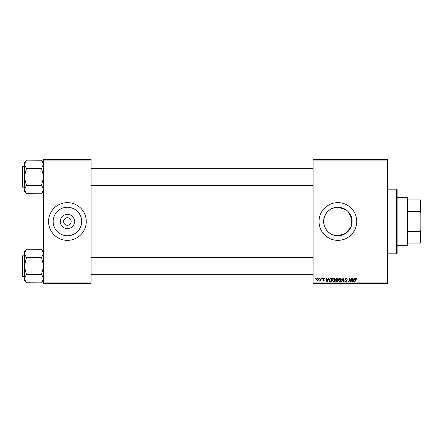 <?xml version="1.0" encoding="UTF-8"?>
<svg xmlns="http://www.w3.org/2000/svg" width="443" height="443" viewBox="0 0 443 443"><rect width="100%" height="100%" fill="white"/><g stroke="black" fill="none" stroke-linecap="round" stroke-linejoin="round"><path stroke-width="0.66" d="M345.811 209.666L337.876 207.252A14.248 14.248 0 0 0 323.634 221.5A14.248 14.248 0 0 0 337.876 235.748L345.817 233.328L351.022 226.999L351.842 218.687L347.938 211.416M337.876 207.252C329.215 208.088 324.464 212.834 323.634 221.494C324.464 230.166 329.215 234.917 337.876 235.748A14.248 14.248 0 0 0 352.124 221.5A14.248 14.248 0 0 0 337.876 207.252M337.876 202.645A18.855 18.855 0 0 0 319.021 221.5A18.855 18.855 0 0 0 337.876 240.355A18.855 18.855 0 0 0 356.737 221.5A18.855 18.855 0 0 0 337.876 202.645M67.408 228.654A7.154 7.154 0 0 1 60.254 221.5A7.154 7.154 0 0 1 67.408 214.346A7.154 7.154 0 0 1 74.562 221.5A7.154 7.154 0 0 1 67.408 228.654M67.408 217.729A3.771 3.771 0 0 0 63.637 221.5A3.771 3.771 0 0 0 67.408 225.271A3.771 3.771 0 0 0 71.179 221.5A3.771 3.771 0 0 0 67.408 217.729M67.408 207.252A14.248 14.248 0 0 0 53.16 221.5A14.248 14.248 0 0 0 67.408 235.748A14.248 14.248 0 0 0 81.656 221.5A14.248 14.248 0 0 0 67.408 207.252M67.408 202.645A18.855 18.855 0 0 0 48.553 221.5A18.855 18.855 0 0 0 67.408 240.355A18.855 18.855 0 0 0 86.263 221.5A18.855 18.855 0 0 0 67.408 202.645M313.096 159.541L387.448 159.541L387.448 160.078L313.096 160.078L313.096 159.541M332.145 280.214C332.139 279.018 332.687 278.287 333.789 278.021L335.085 279.655L334.57 281.322L333.452 281.892L332.145 280.214M328.174 279.101L328.64 278.071L329.06 278.071L327.311 281.842L326.834 281.842L326.314 278.071L326.712 278.071L326.834 279.101L328.174 279.101M356.061 278.021L356.798 279.201L356.405 279.251L356.034 278.464L355.519 279.173L355.07 281.842L354.671 281.842L355.136 279.079L356.061 278.021M344.931 279.129L346.116 278.021L347.279 279.3L346.088 278.464L345.324 279.096L346.891 280.89L345.833 281.892L344.737 280.718L345.845 281.455L346.498 280.917L344.931 279.129M341.403 281.842L343.054 278.071L343.552 278.071L344.133 281.842L343.735 281.842L343.242 278.614L341.83 281.842L341.403 281.842M338.419 280.214C338.408 279.018 338.956 278.287 340.058 278.021L341.354 279.655L340.839 281.322L339.72 281.892L338.419 280.214M315.743 278.614L315.837 278.071L316.23 278.071L316.147 278.614L315.743 278.614M313.096 282.922L387.448 282.922L387.448 283.459L313.096 283.459L313.096 160.078M387.448 282.922L387.448 160.078M335.622 279.245L336.708 278.071L338.219 278.071L337.583 281.842L336.093 281.781L335.572 280.928L336.093 280.009L335.622 279.245M353.99 279.101L354.45 278.071L354.876 278.071L353.126 281.842L352.645 281.842L352.13 278.071L352.523 278.071L352.65 279.101L353.99 279.101M350.939 280.375L351.343 278.071L351.736 278.071L351.094 281.842L350.679 281.842L349.605 278.641L349.078 281.842L348.68 281.842L349.317 278.071L349.732 278.071L350.817 281.266L350.939 280.375M323.816 278.021L324.752 279.001L323.794 278.365L323.279 278.785L324.409 280.081L323.584 280.862L322.692 280.031L323.606 280.519L324.016 280.142L322.892 278.819L323.816 278.021M330.229 278.165L331.951 278.071L331.314 281.842L329.891 281.792L329.06 280.303L330.229 278.165M316.474 279.716L317.697 278.021L318.628 279.118L317.387 280.862L316.474 279.716M319.37 278.614L319.458 278.071L319.852 278.071L319.768 278.614L319.37 278.614M320.771 279.168L320.97 278.071L321.369 278.071L320.904 280.818L320.51 280.818L320.61 280.247L319.708 280.762L320.771 279.168M322.017 278.614L322.105 278.071L322.498 278.071L322.415 278.614L322.017 278.614M43.702 159.541L91.114 159.541L91.114 160.078L43.702 160.078L43.702 159.541M91.114 282.922L91.114 283.459L43.702 283.459L43.702 282.922L91.114 282.922L91.114 160.078M43.702 282.922L43.702 160.078M337.261 281.405L337.461 280.225L336.182 280.386L335.966 280.912L337.261 281.405M337.533 279.788L337.749 278.514L336.63 278.531L336.015 279.256L337.533 279.788M340.529 281.034L340.96 279.638L340.03 278.464L338.806 280.253L339.731 281.455L340.529 281.034M353.254 280.663L353.774 279.544L352.706 279.544L352.938 281.432L353.254 280.663M327.438 280.663L327.958 279.544L326.89 279.544L327.128 281.432L327.438 280.663M330.993 281.405L331.48 278.514L330.976 278.514C329.935 278.608 329.431 279.212 329.454 280.325L329.924 281.338L330.993 281.405M334.26 281.034L334.692 279.638L333.762 278.464L332.538 280.253L333.463 281.455L334.26 281.034M317.404 280.519L318.235 279.156L317.692 278.365L316.867 279.721L317.404 280.519M396.607 189.172L397.144 189.709L397.144 253.291L396.607 253.828L396.607 189.172L387.448 189.172M396.607 253.828L387.448 253.828M43.702 251.48L41.548 249.326L43.702 253.435L43.658 252.864L41.548 257.643L26.458 257.643L24.304 253.435L26.458 249.226L41.548 249.326M26.458 249.326L24.304 251.48L24.304 280.635L26.458 282.789L24.304 278.68L26.458 274.571L24.304 266.055L26.458 257.643M24.304 255.821L22.471 255.821A0.321 0.321 0 0 0 22.15 256.143L22.15 275.219M22.15 256.896L22.15 256.143A0.321 0.321 0 0 1 22.471 255.821L22.471 276.294A0.321 0.321 0 0 1 22.15 275.972A0.321 0.321 0 0 0 22.471 276.294L24.304 276.294M41.548 257.643L43.702 266.055L41.548 274.272L43.702 278.68L41.548 282.889L26.458 282.789M41.548 274.472L26.458 274.472M41.548 282.789L43.702 280.635M43.702 162.365L41.548 160.211L43.702 164.32L43.658 163.749L41.548 168.528L26.458 168.528L24.304 164.32L26.458 160.111L41.548 160.211M26.458 160.211L24.304 162.365L24.304 191.52L26.458 193.674L24.304 189.565L26.458 185.456L24.304 176.945L26.458 168.528M24.304 166.706L22.471 166.706A0.321 0.321 0 0 0 22.15 167.028L22.15 186.104M22.15 167.781L22.15 167.028A0.321 0.321 0 0 1 22.471 166.706L22.471 187.179A0.321 0.321 0 0 1 22.15 186.857A0.321 0.321 0 0 0 22.471 187.179L24.304 187.179M41.548 168.528L43.702 176.945L41.548 185.157L43.702 189.565L41.548 193.774L26.458 193.674M41.548 185.357L26.458 185.357M41.548 193.674L43.702 191.52M407.383 197.257L407.92 197.794L407.92 245.206L407.383 245.743L407.383 197.257L397.144 197.257M407.92 199.948L420.85 199.948L420.85 243.052L420.313 243.052L420.313 231.373L420.85 230M407.92 231.373L420.313 231.373M420.85 213L420.313 211.627L420.313 199.948M407.92 211.627L420.313 211.627M407.92 243.052L420.313 243.052M313.096 274.677L91.114 274.677M313.096 257.438L91.114 257.438M91.114 168.323L313.096 168.323M91.114 185.562L313.096 185.562M407.383 245.743L397.144 245.743"/></g></svg>
